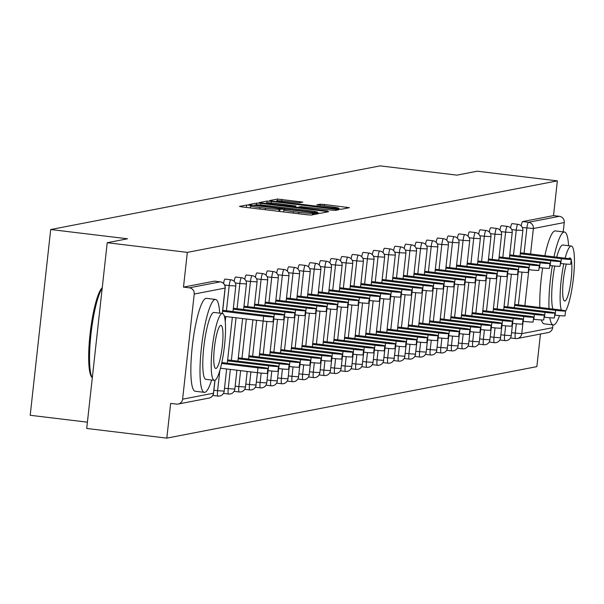 <?xml version="1.0" encoding="UTF-8"?>
<svg xmlns="http://www.w3.org/2000/svg" width="604" height="604" viewBox="0 0 604 604"><rect width="100%" height="100%" fill="white"/><g stroke="black" fill="none" stroke-linecap="round" stroke-linejoin="round"><path stroke-width="0.91" d="M249.588 205.247L246.606 205.028L239.494 206.402L242.415 206.968L307.051 214.76L311.309 215.062L318.414 213.688L312.464 213.265A11.755 0.657 6.3 0 1 298.837 212.291L293.453 211.642A11.755 0.657 6.3 0 1 283.903 209.935A11.755 0.657 6.3 0 1 284.099 209.837L285.065 209.641L282.974 209.271L279.078 209.233A11.755 0.657 6.3 0 1 265.443 208.259L260.06 207.61A11.755 0.657 6.3 0 1 250.517 205.911A11.755 0.657 6.3 0 1 250.713 205.813L251.672 205.617L249.588 205.247M302.838 202.106L277.523 199.056L269.633 200.581L272.555 201.147L341.441 209.241L349.399 207.685L324.514 204.514L320.248 204.205L316.813 204.892L330.652 206.734A9.83 0.551 6.3 0 1 338.633 208.153A9.83 0.551 6.3 0 1 327.074 207.421L284.529 202.295A9.83 0.551 6.3 0 1 276.549 200.868A9.83 0.551 6.3 0 1 288.108 201.6L299.456 202.763L302.838 202.106M222.287 313.453L225.088 288.085L194.216 294.05L182.604 399.184A5.617 5.519 -100.9 0 1 176.504 404.091L170.653 403.389L166.817 438.126L86.712 428.462L107.218 242.717L127.527 238.791L50.706 229.528L380.127 165.873L456.941 175.137L477.251 171.211L557.364 180.875L187.323 252.374L183.488 287.111L189.346 287.814L220.211 281.849L214.36 281.147L183.488 287.111M107.218 242.717L187.323 252.374M260.981 203.382L256.723 203.072L248.825 204.597L251.747 205.164L316.375 212.955L320.641 213.257L328.591 211.702L260.981 203.382L260.8 205.02M259.229 202.589L267.119 201.064L271.385 201.366L338.995 209.694L335.552 210.381L331.294 210.071L300.822 206.613L298.519 207.074L301.509 207.602L327.859 211.075L259.222 202.665M50.706 229.528L30.2 415.28L87.406 422.173M194.216 294.05A5.617 5.519 -100.9 0 0 189.346 287.814M557.364 180.875L553.528 215.613L559.38 216.315A5.617 5.519 79.1 0 1 564.249 222.551L563.222 231.876M552.954 324.899L552.645 327.685A5.617 5.519 79.1 0 1 548.221 332.532L517.349 338.497A5.617 5.519 79.1 0 1 515.673 338.557A5.617 0.989 -83.1 0 1 515.612 338.565A5.617 0.989 -83.1 0 1 515.265 333.182L516.299 323.774M540.452 334.035L536.858 366.628L166.817 438.126M510.576 227.965A5.617 0.989 -83.1 0 1 512.026 223.631A5.617 0.989 -83.1 0 1 512.079 223.623A5.617 0.989 -83.1 0 1 512.139 223.639M521.207 225.911A5.617 0.989 -83.1 0 1 522.656 221.577L528.508 222.28L559.38 216.315M553.528 215.613L522.656 221.577M489.316 232.072A5.617 0.989 -83.1 0 1 490.765 227.738A5.617 0.989 -83.1 0 1 490.818 227.731A5.617 0.989 -83.1 0 1 490.878 227.753M468.055 236.187A5.617 0.989 -83.1 0 1 469.504 231.845A5.617 0.989 -83.1 0 1 469.557 231.845A5.617 0.989 -83.1 0 1 469.61 231.861M446.794 240.294A5.617 0.989 -83.1 0 1 448.244 235.953A5.617 0.989 -83.1 0 1 448.296 235.953A5.617 0.989 -83.1 0 1 448.349 235.968M425.533 244.401A5.617 0.989 -83.1 0 1 426.975 240.06A5.617 0.989 -83.1 0 1 427.036 240.06A5.617 0.989 -83.1 0 1 427.088 240.075M404.272 248.508A5.617 0.989 -83.1 0 1 405.714 244.167A5.617 0.989 -83.1 0 1 405.775 244.167A5.617 0.989 -83.1 0 1 405.828 244.182M383.012 252.615A5.617 0.989 -83.1 0 1 384.454 248.274A5.617 0.989 -83.1 0 1 384.514 248.274A5.617 0.989 -83.1 0 1 384.567 248.289M361.743 256.723A5.617 0.989 -83.1 0 1 363.193 252.389A5.617 0.989 -83.1 0 1 363.253 252.381A5.617 0.989 -83.1 0 1 363.306 252.397M340.482 260.83A5.617 0.989 -83.1 0 1 341.932 256.496A5.617 0.989 -83.1 0 1 341.985 256.489A5.617 0.989 -83.1 0 1 342.045 256.511M319.222 264.945A5.617 0.989 -83.1 0 1 320.671 260.603A5.617 0.989 -83.1 0 1 320.724 260.603A5.617 0.989 -83.1 0 1 320.784 260.618M297.961 269.052A5.617 0.989 -83.1 0 1 299.41 264.711A5.617 0.989 -83.1 0 1 299.463 264.711A5.617 0.989 -83.1 0 1 299.516 264.726M276.7 273.159A5.617 0.989 -83.1 0 1 278.15 268.818A5.617 0.989 -83.1 0 1 278.202 268.818A5.617 0.989 -83.1 0 1 278.255 268.833M255.439 277.266A5.617 0.989 -83.1 0 1 256.881 272.925A5.617 0.989 -83.1 0 1 256.942 272.925A5.617 0.989 -83.1 0 1 256.994 272.94M234.178 281.373A5.617 0.989 -83.1 0 1 235.62 277.032A5.617 0.989 -83.1 0 1 235.681 277.032A5.617 0.989 -83.1 0 1 235.734 277.047M223.548 283.427A5.617 0.989 -83.1 0 1 224.99 279.093A5.617 0.989 -83.1 0 1 225.05 279.086A5.617 0.989 -83.1 0 1 225.103 279.101M244.809 279.32A5.617 0.989 -83.1 0 1 246.251 274.979A5.617 0.989 -83.1 0 1 246.311 274.979A5.617 0.989 -83.1 0 1 246.364 274.994M266.07 275.213A5.617 0.989 -83.1 0 1 267.512 270.871A5.617 0.989 -83.1 0 1 267.572 270.871A5.617 0.989 -83.1 0 1 267.625 270.886M287.33 271.105A5.617 0.989 -83.1 0 1 288.78 266.764A5.617 0.989 -83.1 0 1 288.833 266.764A5.617 0.989 -83.1 0 1 288.886 266.779M308.591 266.998A5.617 0.989 -83.1 0 1 310.041 262.657A5.617 0.989 -83.1 0 1 310.094 262.657A5.617 0.989 -83.1 0 1 310.154 262.672M329.852 262.891A5.617 0.989 -83.1 0 1 331.302 258.55A5.617 0.989 -83.1 0 1 331.354 258.55A5.617 0.989 -83.1 0 1 331.415 258.565M351.113 258.776A5.617 0.989 -83.1 0 1 352.562 254.443A5.617 0.989 -83.1 0 1 352.615 254.435A5.617 0.989 -83.1 0 1 352.676 254.45M372.381 254.669A5.617 0.989 -83.1 0 1 373.823 250.335A5.617 0.989 -83.1 0 1 373.884 250.328A5.617 0.989 -83.1 0 1 373.936 250.343M393.642 250.562A5.617 0.989 -83.1 0 1 395.084 246.221A5.617 0.989 -83.1 0 1 395.144 246.221A5.617 0.989 -83.1 0 1 395.197 246.236M414.903 246.455A5.617 0.989 -83.1 0 1 416.345 242.113A5.617 0.989 -83.1 0 1 416.405 242.113A5.617 0.989 -83.1 0 1 416.458 242.129M436.164 242.347A5.617 0.989 -83.1 0 1 437.606 238.006A5.617 0.989 -83.1 0 1 437.666 238.006A5.617 0.989 -83.1 0 1 437.719 238.021M457.424 238.24A5.617 0.989 -83.1 0 1 458.874 233.899A5.617 0.989 -83.1 0 1 458.927 233.899A5.617 0.989 -83.1 0 1 458.98 233.914M478.685 234.133A5.617 0.989 -83.1 0 1 480.135 229.792A5.617 0.989 -83.1 0 1 480.188 229.792A5.617 0.989 -83.1 0 1 480.248 229.807M499.946 230.018A5.617 0.989 -83.1 0 1 501.396 225.685A5.617 0.989 -83.1 0 1 501.448 225.677A5.617 0.989 -83.1 0 1 501.509 225.692M254.594 205.066L313.363 212.298L317.319 212.321A11.755 0.657 6.3 0 0 317.515 212.231A11.755 0.657 6.3 0 0 307.964 210.524L269.188 205.851A11.755 0.657 6.3 0 0 255.56 204.877L254.594 205.066M277.885 203.631A9.83 0.551 6.3 0 0 266.326 202.899A9.83 0.551 6.3 0 0 274.307 204.326L293.559 206.44L295.862 205.972L277.885 203.631M267.882 368.47L267.346 373.302A8.426 0.468 -173.7 0 1 257.44 372.676L257.976 367.844A8.426 0.468 6.3 0 0 267.882 368.47A8.426 0.468 6.3 0 0 261.041 367.255L221.842 362.528M221.638 363.465L257.976 367.844M220.498 368.221L257.44 372.676L256.013 384.891M273.582 316.836L273.046 321.668A8.426 0.468 -173.7 0 1 263.14 321.034L263.676 316.209A8.426 0.468 6.3 0 0 273.582 316.836A8.426 0.468 6.3 0 0 266.742 315.613L222.717 310.305M259.176 357.024L263.155 321.041L224.371 316.36M263.676 316.209L222.619 311.256M219.682 313.136A46.795 8.275 96.9 0 0 215.553 299.441A46.795 8.275 96.9 0 0 215.077 299.463A46.795 8.275 96.9 0 0 201.577 346.228A46.795 8.275 96.9 0 0 204.348 392.351A46.795 8.275 96.9 0 0 204.824 392.336A46.795 8.275 96.9 0 0 211.611 380.037M215.553 299.441L206.402 298.338A46.795 8.275 96.9 0 0 205.926 298.361A46.795 8.275 96.9 0 0 192.434 345.126A46.795 8.275 96.9 0 0 195.198 391.249L204.348 392.351M206.258 379.335A33.688 5.957 -83.1 0 1 205.911 379.35A33.688 5.957 -83.1 0 1 203.918 346.137A33.688 5.957 -83.1 0 1 213.642 312.464A33.688 5.957 -83.1 0 1 213.982 312.449A33.688 5.957 -83.1 0 1 214.307 312.547M214.669 380.346A33.688 5.957 96.9 0 0 224.386 346.673A33.688 5.957 96.9 0 0 222.393 313.461A33.688 5.957 96.9 0 0 222.053 313.476A33.688 5.957 96.9 0 0 212.336 347.149A33.688 5.957 96.9 0 0 214.329 380.361A33.688 5.957 96.9 0 0 214.669 380.346M220.739 325.367A21.714 3.835 96.9 0 0 214.48 347.066A21.714 3.835 96.9 0 0 215.764 368.47A21.714 3.835 96.9 0 0 215.983 368.463A21.714 3.835 96.9 0 0 222.242 346.764A21.714 3.835 96.9 0 0 220.958 325.36A21.714 3.835 96.9 0 0 220.739 325.367M102.197 288.191A46.795 8.275 96.9 0 0 90.962 334.223A46.795 8.275 96.9 0 0 92.299 377.825L91.559 376.873A45.67 8.079 -83.1 0 1 90.343 331.664A45.67 8.079 -83.1 0 1 102.25 287.731M549.821 317.757A46.795 8.275 96.9 0 0 553.256 324.937A46.795 8.275 96.9 0 0 553.732 324.922A46.795 8.275 96.9 0 0 559.531 315.628M568.591 245.722A46.795 8.275 96.9 0 0 564.461 232.027A46.795 8.275 96.9 0 0 563.985 232.042A46.795 8.275 96.9 0 0 554.011 256.843M564.461 232.027L555.318 230.924A46.795 8.275 96.9 0 0 554.842 230.939A46.795 8.275 96.9 0 0 544.868 255.741M556.722 257.176A33.688 5.957 -83.1 0 1 562.551 245.043A33.688 5.957 -83.1 0 1 562.89 245.035A33.688 5.957 -83.1 0 1 563.222 245.126M565.525 311.143A33.688 5.957 96.9 0 0 573.8 274.344A33.688 5.957 96.9 0 0 571.308 246.047A33.688 5.957 96.9 0 0 570.961 246.062A33.688 5.957 96.9 0 0 565.133 258.187M570.931 259.154A21.714 3.835 96.9 0 0 569.874 257.938A21.714 3.835 96.9 0 0 569.648 257.946A21.714 3.835 96.9 0 0 568.681 258.693M566.371 264.084A21.714 3.835 96.9 0 0 562.754 287.421A21.714 3.835 96.9 0 0 564.672 301.049A21.714 3.835 96.9 0 0 564.891 301.041A21.714 3.835 96.9 0 0 570.561 283.752A21.714 3.835 96.9 0 0 571.18 259.924M563.796 263.85A33.688 5.957 96.9 0 0 561.267 310.071M552.849 309.029A33.688 5.957 -83.1 0 1 554.736 266.054M542.656 267.972A46.795 8.275 96.9 0 0 539.855 307.466M541.411 319.961A46.795 8.275 96.9 0 0 544.113 323.835L553.256 324.937M552.32 265.82A46.795 8.275 96.9 0 0 548.998 308.568M278.512 366.417L277.976 371.249A8.426 0.468 -173.7 0 1 268.07 370.622L268.606 365.79A8.426 0.468 6.3 0 0 278.512 366.417A8.426 0.468 6.3 0 0 271.672 365.201L227.648 359.893M227.549 360.845L268.606 365.79M267.647 370.569L268.07 370.622M289.142 364.363L288.606 369.195A8.426 0.468 -173.7 0 1 278.701 368.568L279.237 363.736A8.426 0.468 6.3 0 0 289.142 364.363A8.426 0.468 6.3 0 0 282.302 363.147L238.278 357.84M238.18 358.784L279.237 363.736M278.278 368.516L278.701 368.568L277.274 380.784M299.773 362.309L299.237 367.141A8.426 0.468 -173.7 0 1 289.331 366.515L289.867 361.683A8.426 0.468 6.3 0 0 299.773 362.309A8.426 0.468 6.3 0 0 292.932 361.094L248.916 355.786M248.81 356.73L289.867 361.683M288.908 366.462L289.331 366.515M310.403 360.256L309.867 365.088A8.426 0.468 -173.7 0 1 299.962 364.461L300.498 359.629A8.426 0.468 6.3 0 0 310.403 360.256A8.426 0.468 6.3 0 0 303.563 359.04L259.546 353.733M259.441 354.676L300.498 359.629M299.539 364.408L299.962 364.461L298.535 376.677M321.034 358.202L320.498 363.034A8.426 0.468 -173.7 0 1 310.592 362.408L311.128 357.576A8.426 0.468 6.3 0 0 321.034 358.202A8.426 0.468 6.3 0 0 314.193 356.979L270.177 351.671M270.071 352.623L311.128 357.576M310.169 362.355L310.592 362.408L309.165 374.623M284.212 314.782L283.676 319.614A8.426 0.468 -173.7 0 1 273.771 318.98L274.307 314.156A8.426 0.468 6.3 0 0 284.212 314.782A8.426 0.468 6.3 0 0 277.372 313.559L233.355 308.251M273.771 318.98L273.348 318.935M274.307 314.156L233.25 309.203M294.843 312.729L294.307 317.553A8.426 0.468 -173.7 0 1 284.401 316.926L284.937 312.102A8.426 0.468 6.3 0 0 294.843 312.729A8.426 0.468 6.3 0 0 288.002 311.505L243.986 306.198M280.445 352.91L284.416 316.926L283.978 316.881M284.937 312.102L243.88 307.149M305.473 310.675L304.937 315.499A8.426 0.468 -173.7 0 1 295.031 314.873L295.567 310.048A8.426 0.468 6.3 0 0 305.473 310.675A8.426 0.468 6.3 0 0 298.633 309.452L254.616 304.144M295.031 314.873L294.609 314.82M295.567 310.048L254.511 305.096M316.103 308.621L315.567 313.446A8.426 0.468 -173.7 0 1 305.662 312.819L306.198 307.987A8.426 0.468 6.3 0 0 316.103 308.621A8.426 0.468 6.3 0 0 309.263 307.398L265.247 302.091M301.706 348.802L305.677 312.819L305.239 312.766M306.198 307.987L265.141 303.042M326.734 306.568L326.198 311.392A8.426 0.468 -173.7 0 1 316.292 310.766L316.828 305.934A8.426 0.468 6.3 0 0 326.734 306.568A8.426 0.468 6.3 0 0 319.894 305.345L275.877 300.037M312.336 346.749L316.307 310.766L315.869 310.713M316.828 305.934L275.771 300.988M331.664 356.149L331.128 360.981A8.426 0.468 -173.7 0 1 321.222 360.354L321.758 355.522A8.426 0.468 6.3 0 0 331.664 356.149A8.426 0.468 6.3 0 0 324.824 354.925L280.807 349.618M280.701 350.569L321.758 355.522M320.799 360.301L321.222 360.354M337.364 304.514L336.828 309.339A8.426 0.468 -173.7 0 1 326.93 308.712L327.459 303.88A8.426 0.468 6.3 0 0 337.364 304.514A8.426 0.468 6.3 0 0 330.524 303.291L286.507 297.983M326.93 308.712L326.5 308.659M327.459 303.88L286.402 298.935M342.294 354.095L341.758 358.927A8.426 0.468 -173.7 0 1 331.86 358.293L332.389 353.468A8.426 0.468 6.3 0 0 342.294 354.095A8.426 0.468 6.3 0 0 335.454 352.872L291.438 347.564M291.332 348.516L332.389 353.468M331.43 358.248L331.86 358.293L330.433 370.516M347.995 302.453L347.466 307.285A8.426 0.468 -173.7 0 1 337.561 306.658L338.089 301.826A8.426 0.468 6.3 0 0 347.995 302.453A8.426 0.468 6.3 0 0 341.154 301.237L297.138 295.93M333.597 342.642L337.568 306.658L337.13 306.606M338.089 301.826L297.032 296.881M352.925 352.041L352.396 356.873A8.426 0.468 -173.7 0 1 342.491 356.239L343.019 351.415A8.426 0.468 6.3 0 0 352.925 352.041A8.426 0.468 6.3 0 0 346.084 350.818L302.068 345.511M301.962 346.462L343.019 351.415M342.06 356.194L342.491 356.239L341.064 368.455M358.625 300.399L358.096 305.231A8.426 0.468 -173.7 0 1 348.191 304.605L348.719 299.773A8.426 0.468 6.3 0 0 358.625 300.399A8.426 0.468 6.3 0 0 351.785 299.184L307.768 293.876M344.227 340.588L348.198 304.605L347.768 304.552M348.719 299.773L307.663 294.82M363.555 349.988L363.027 354.82A8.426 0.468 -173.7 0 1 353.121 354.186L353.65 349.361A8.426 0.468 6.3 0 0 363.555 349.988A8.426 0.468 6.3 0 0 356.715 348.765L312.698 343.457M312.593 344.408L353.65 349.361M352.691 354.14L353.121 354.186M369.255 298.346L368.727 303.178A8.426 0.468 -173.7 0 1 358.821 302.551L359.35 297.719A8.426 0.468 6.3 0 0 369.255 298.346A8.426 0.468 6.3 0 0 362.423 297.13L318.399 291.823M354.858 338.534L358.829 302.551L358.399 302.498M359.35 297.719L318.293 292.766M374.186 347.934L373.657 352.759A8.426 0.468 -173.7 0 1 363.751 352.132L364.28 347.308A8.426 0.468 6.3 0 0 374.186 347.934A8.426 0.468 6.3 0 0 367.345 346.711L323.329 341.403M323.223 342.355L364.28 347.308M363.329 352.087L363.751 352.132L362.325 364.348M379.886 296.292L379.357 301.124A8.426 0.468 -173.7 0 1 369.452 300.498L369.98 295.666A8.426 0.468 6.3 0 0 379.886 296.292A8.426 0.468 6.3 0 0 373.053 295.077L329.029 289.769M365.488 336.481L369.459 300.498L369.029 300.445M369.98 295.666L328.923 290.713M384.816 345.881L384.287 350.705A8.426 0.468 -173.7 0 1 374.382 350.078L374.91 345.254A8.426 0.468 6.3 0 0 384.816 345.881A8.426 0.468 6.3 0 0 377.983 344.658L333.959 339.35M333.853 340.301L374.91 345.254M373.959 350.026L374.382 350.078M390.516 294.239L389.988 299.071A8.426 0.468 -173.7 0 1 380.082 298.444L380.611 293.612A8.426 0.468 6.3 0 0 390.516 294.239A8.426 0.468 6.3 0 0 383.683 293.023L339.659 287.708M380.082 298.444L379.659 298.391M380.611 293.612L339.554 288.659M395.446 343.827L394.918 348.651A8.426 0.468 -173.7 0 1 385.012 348.025L385.541 343.193A8.426 0.468 6.3 0 0 395.446 343.827A8.426 0.468 6.3 0 0 388.614 342.604L344.59 337.296M344.484 338.248L385.541 343.193M384.589 347.972L385.012 348.025L383.585 360.241M401.147 292.185L400.618 297.017A8.426 0.468 -173.7 0 1 390.712 296.39L391.249 291.558A8.426 0.468 6.3 0 0 401.147 292.185A8.426 0.468 6.3 0 0 394.314 290.962L350.29 285.654M386.749 332.374L390.72 296.39L390.29 296.337M391.249 291.558L350.184 286.606M406.077 341.773L405.548 346.598A8.426 0.468 -173.7 0 1 395.643 345.971L396.179 341.139A8.426 0.468 6.3 0 0 406.077 341.773A8.426 0.468 6.3 0 0 399.244 340.55L355.22 335.243M355.114 336.194L396.179 341.139M395.22 345.918L395.643 345.971L394.216 358.187M411.785 290.131L411.249 294.963A8.426 0.468 -173.7 0 1 401.343 294.337L401.879 289.505A8.426 0.468 6.3 0 0 411.785 290.131A8.426 0.468 6.3 0 0 404.944 288.908L360.92 283.601M397.379 330.32L401.35 294.337L400.92 294.284M401.879 289.505L360.815 284.552M416.715 339.72L416.179 344.544A8.426 0.468 -173.7 0 1 406.273 343.918L406.809 339.086A8.426 0.468 6.3 0 0 416.715 339.72A8.426 0.468 6.3 0 0 409.874 338.497L365.85 333.189M365.745 334.14L406.809 339.086M405.85 343.865L406.273 343.918L404.846 356.133M422.415 288.078L421.879 292.91A8.426 0.468 -173.7 0 1 411.973 292.276L412.509 287.451A8.426 0.468 6.3 0 0 422.415 288.078A8.426 0.468 6.3 0 0 415.575 286.855L371.551 281.547M411.973 292.276L411.55 292.23M412.509 287.451L371.445 282.498M427.345 337.659L426.809 342.491A8.426 0.468 -173.7 0 1 416.903 341.864L417.44 337.032A8.426 0.468 6.3 0 0 427.345 337.659A8.426 0.468 6.3 0 0 420.505 336.443L376.481 331.135M376.375 332.087L417.44 337.032M416.481 341.811L416.903 341.864L415.476 354.08M433.045 286.024L432.509 290.856A8.426 0.468 -173.7 0 1 422.604 290.222L423.14 285.398A8.426 0.468 6.3 0 0 433.045 286.024A8.426 0.468 6.3 0 0 426.205 284.801L382.181 279.493M418.64 326.213L422.619 290.23L422.181 290.177M423.14 285.398L382.083 280.445M437.976 335.605L437.439 340.437A8.426 0.468 -173.7 0 1 427.534 339.81L428.07 334.978A8.426 0.468 6.3 0 0 437.976 335.605A8.426 0.468 6.3 0 0 431.135 334.389L387.111 329.082M387.005 330.026L428.07 334.978M427.111 339.758L427.534 339.81M443.676 283.971L443.14 288.795A8.426 0.468 -173.7 0 1 433.234 288.168L433.77 283.344A8.426 0.468 6.3 0 0 443.676 283.971A8.426 0.468 6.3 0 0 436.835 282.748L392.811 277.44M433.234 288.168L432.811 288.123M433.77 283.344L392.713 278.391M448.606 333.551L448.07 338.383A8.426 0.468 -173.7 0 1 438.164 337.757L438.7 332.925A8.426 0.468 6.3 0 0 448.606 333.551A8.426 0.468 6.3 0 0 441.766 332.336L397.742 327.028M397.643 327.972L438.7 332.925M437.741 337.704L438.164 337.757L436.737 349.973M454.306 281.917L453.77 286.741A8.426 0.468 -173.7 0 1 443.864 286.115L444.401 281.29A8.426 0.468 6.3 0 0 454.306 281.917A8.426 0.468 6.3 0 0 447.466 280.694L403.449 275.386M439.908 322.098L443.88 286.115L443.442 286.062M444.401 281.29L403.344 276.338M459.236 331.498L458.7 336.33A8.426 0.468 -173.7 0 1 448.795 335.703L449.331 330.871A8.426 0.468 6.3 0 0 459.236 331.498A8.426 0.468 6.3 0 0 452.396 330.282L408.372 324.975M408.274 325.918L449.331 330.871M448.372 335.65L448.795 335.703L447.368 347.919M464.937 279.863L464.401 284.688A8.426 0.468 -173.7 0 1 454.495 284.061L455.031 279.229A8.426 0.468 6.3 0 0 464.937 279.863A8.426 0.468 6.3 0 0 458.096 278.64L414.08 273.333M450.539 320.044L454.51 284.061L454.072 284.008M455.031 279.229L413.974 274.284M469.867 329.444L469.331 334.276A8.426 0.468 -173.7 0 1 459.425 333.65L459.961 328.818A8.426 0.468 6.3 0 0 469.867 329.444A8.426 0.468 6.3 0 0 463.026 328.221L419.01 322.913M418.904 323.865L459.961 328.818M459.002 333.597L459.425 333.65M475.567 277.81L475.031 282.634A8.426 0.468 -173.7 0 1 465.125 282.008L465.661 277.176A8.426 0.468 6.3 0 0 475.567 277.81A8.426 0.468 6.3 0 0 468.727 276.587L424.71 271.279M465.125 282.008L464.702 281.955M465.661 277.176L424.604 272.23M480.497 327.391L479.961 332.223A8.426 0.468 -173.7 0 1 470.055 331.596L470.591 326.764A8.426 0.468 6.3 0 0 480.497 327.391A8.426 0.468 6.3 0 0 473.657 326.168L429.64 320.86M429.535 321.811L470.591 326.764M469.633 331.543L470.055 331.596L468.629 343.812M486.197 275.756L485.661 280.581A8.426 0.468 -173.7 0 1 475.756 279.954L476.292 275.122A8.426 0.468 6.3 0 0 486.197 275.756A8.426 0.468 6.3 0 0 479.357 274.533L435.341 269.225M471.799 315.937L475.771 279.954L475.333 279.901M476.292 275.122L435.235 270.177M491.127 325.337L490.591 330.169A8.426 0.468 -173.7 0 1 480.686 329.535L481.222 324.71A8.426 0.468 6.3 0 0 491.127 325.337A8.426 0.468 6.3 0 0 484.287 324.114L440.271 318.806M440.165 319.758L481.222 324.71M480.263 329.49L480.686 329.535M496.828 273.695L496.292 278.527A8.426 0.468 -173.7 0 1 486.386 277.9L486.922 273.068A8.426 0.468 6.3 0 0 496.828 273.695A8.426 0.468 6.3 0 0 489.987 272.479L445.971 267.172M486.386 277.9L485.963 277.848M486.922 273.068L445.865 268.123M501.758 323.283L501.222 328.115A8.426 0.468 -173.7 0 1 491.316 327.481L491.852 322.657A8.426 0.468 6.3 0 0 501.758 323.283A8.426 0.468 6.3 0 0 494.918 322.06L450.901 316.753M450.795 317.704L491.852 322.657M490.893 327.436L491.316 327.481L489.889 339.697M507.458 271.641L506.922 276.473A8.426 0.468 -173.7 0 1 497.024 275.847L497.553 271.015A8.426 0.468 6.3 0 0 507.458 271.641A8.426 0.468 6.3 0 0 500.618 270.426L456.601 265.118M493.06 311.83L497.032 275.847L496.594 275.794M497.553 271.015L456.496 266.062M512.388 321.23L511.852 326.062A8.426 0.468 -173.7 0 1 501.954 325.428L502.483 320.603A8.426 0.468 6.3 0 0 512.388 321.23A8.426 0.468 6.3 0 0 505.548 320.007L461.531 314.699M461.426 315.65L502.483 320.603M501.524 325.382L501.954 325.428L500.527 337.644M518.089 269.588L517.56 274.42A8.426 0.468 -173.7 0 1 507.654 273.793L508.183 268.961A8.426 0.468 6.3 0 0 518.089 269.588A8.426 0.468 6.3 0 0 511.248 268.372L467.232 263.065M503.691 309.776L507.662 273.793L507.224 273.74M508.183 268.961L467.126 264.008M523.019 319.176L522.49 324.001A8.426 0.468 -173.7 0 1 512.585 323.374L513.113 318.55A8.426 0.468 6.3 0 0 523.019 319.176A8.426 0.468 6.3 0 0 516.178 317.953L472.162 312.646M472.056 313.597L513.113 318.55M512.154 323.329L512.585 323.374M528.719 267.534L528.19 272.366A8.426 0.468 -173.7 0 1 518.285 271.74L518.813 266.908A8.426 0.468 6.3 0 0 528.719 267.534A8.426 0.468 6.3 0 0 521.879 266.319L477.862 261.011M518.285 271.74L517.862 271.687M518.813 266.908L477.756 261.955M533.649 317.123L533.121 321.947A8.426 0.468 -173.7 0 1 523.215 321.32L523.744 316.496A8.426 0.468 6.3 0 0 533.649 317.123A8.426 0.468 6.3 0 0 526.809 315.9L482.792 310.592M482.687 311.543L523.744 316.496M522.785 321.268L523.215 321.32M539.349 265.481L538.821 270.313A8.426 0.468 -173.7 0 1 528.915 269.686L529.444 264.854A8.426 0.468 6.3 0 0 539.349 265.481A8.426 0.468 6.3 0 0 532.517 264.265L488.493 258.95M528.915 269.686L528.492 269.633M529.444 264.854L488.387 259.901M544.279 315.069L543.751 319.894A8.426 0.468 -173.7 0 1 533.845 319.267L534.374 314.435A8.426 0.468 6.3 0 0 544.279 315.069A8.426 0.468 6.3 0 0 537.439 313.846L493.423 308.538M493.317 309.49L534.374 314.435M533.423 319.214L533.845 319.267M549.98 263.427L549.451 268.259A8.426 0.468 -173.7 0 1 539.546 267.632L540.074 262.8A8.426 0.468 6.3 0 0 549.98 263.427A8.426 0.468 6.3 0 0 543.147 262.204L499.123 256.896M539.546 267.632L539.123 267.58M540.074 262.8L499.017 257.848M554.91 313.015L554.381 317.84A8.426 0.468 -173.7 0 1 544.476 317.213L545.004 312.381A8.426 0.468 6.3 0 0 554.91 313.015A8.426 0.468 6.3 0 0 548.077 311.792L504.053 306.485M503.947 307.436L545.004 312.381M544.053 317.16L544.476 317.213M560.61 261.373L560.082 266.205A8.426 0.468 -173.7 0 1 550.176 265.579L550.705 260.747A8.426 0.468 6.3 0 0 560.61 261.373A8.426 0.468 6.3 0 0 553.777 260.15L509.753 254.843M550.176 265.579L549.753 265.526M550.705 260.747L509.648 255.794M565.54 310.962L565.012 315.786A8.426 0.468 -173.7 0 1 555.106 315.16L555.635 310.328A8.426 0.468 6.3 0 0 565.54 310.962A8.426 0.468 6.3 0 0 558.708 309.739L514.683 304.431M514.578 305.382L555.635 310.328M554.683 315.107L555.106 315.16M571.241 259.32L570.712 264.152A8.426 0.468 -173.7 0 1 560.806 263.518L561.342 258.693A8.426 0.468 6.3 0 0 571.241 259.32A8.426 0.468 6.3 0 0 564.408 258.097L520.384 252.789M560.806 263.518L560.384 263.472M561.342 258.693L520.278 253.74M246.341 207.436L246.606 205.028M313.212 214.692L313.385 213.084M279.728 211.468L279.992 209.059M182.604 399.184L213.476 393.219L214.903 380.278M178.188 404.038L209.059 398.074A5.617 5.519 -100.9 0 0 213.476 393.219L213.491 393.106M225.088 288.085A5.617 5.519 -100.9 0 0 220.211 281.849A5.617 0.989 -83.1 0 1 220.271 281.849A5.617 5.617 0 0 1 225.179 288.04L225.088 288.085M564.249 222.551L533.377 228.516L530.561 254.02M528.84 269.671L524.861 305.654M523.132 321.313L521.773 333.65L552.645 327.685M515.559 338.55L510.471 337.93L515.612 338.565A5.617 5.617 0 0 0 517.349 338.497A5.617 5.519 79.1 0 0 521.773 333.65L511.558 332.736M524.091 253.235L526.869 228.048A5.617 0.989 96.9 0 1 528.508 222.28A5.617 5.519 79.1 0 1 533.377 228.516L522.339 227.504M213.892 390.252L217.599 390.697L219.811 370.667M225.232 321.547L225.79 316.534M226.424 310.75L229.21 285.564L224.673 285.02M225.05 279.086L230.902 279.795A5.617 0.989 -83.1 0 0 230.841 279.795A5.617 0.989 96.9 0 0 229.21 285.564L235.809 285.986A5.617 5.617 0 0 0 230.902 279.795A5.617 0.989 -83.1 0 1 230.962 279.811M226.651 368.961L224.205 391.12L217.599 390.697A5.617 0.989 -83.1 0 0 217.953 396.081A5.617 5.617 0 0 0 224.205 391.12L224.122 391.052M218.006 396.073A5.617 0.989 -83.1 0 1 217.953 396.081L212.797 395.454M224.522 388.198L228.229 388.644L230.358 369.406M231.355 360.339L236.058 317.772M237.055 308.697L239.841 283.51L235.303 282.966M235.16 386.145L238.859 386.59L240.618 370.645M241.985 358.285L246.326 319.01M247.685 306.643L250.471 281.456L245.934 280.913M245.79 384.091L249.49 384.537L250.887 371.883M252.615 356.232L256.587 320.248M258.316 304.59L261.102 279.403L256.564 278.859M256.421 382.038L260.12 382.483L261.162 373.076M263.246 354.178L266.862 321.441M268.946 302.536L271.732 277.349L267.195 276.806M267.051 379.984L270.751 380.429L271.792 371.022M273.876 352.124L277.493 319.38M279.584 300.482L282.362 275.296L277.825 274.752M277.681 377.93L281.388 378.376L282.423 368.969M284.507 350.071L288.123 317.327M290.214 298.429L292.993 273.242L288.455 272.691M288.312 375.877L292.019 376.322L293.053 366.915M295.145 348.01L298.753 315.273M300.845 296.375L303.623 271.188L299.086 270.637M298.942 373.823L302.649 374.269L303.684 364.861M305.775 345.956L309.384 313.219M311.475 294.322L314.254 269.135L309.724 268.584M309.573 371.77L313.28 372.215L314.314 362.808M316.405 343.902L320.014 311.166M322.106 292.268L324.884 267.081L320.354 266.53M320.203 369.716L323.91 370.161L324.944 360.754M327.036 341.849L330.645 309.112M332.736 290.214L335.514 265.028L330.984 264.476M330.833 367.655L334.541 368.108L335.575 358.701M337.666 339.795L341.283 307.058M343.366 288.161L346.145 262.966L341.615 262.423M341.464 365.601L345.171 366.054L346.205 356.647M348.297 337.742L351.913 305.005M353.997 286.107L356.775 260.913L352.245 260.369M352.094 363.548L355.801 363.993L356.843 354.586M358.927 335.688L362.543 302.951M364.627 284.054L367.406 258.859L362.876 258.316M362.725 361.494L366.432 361.939L367.474 352.532M369.557 333.635L373.174 300.898M375.258 281.993L378.036 256.806L373.506 256.262M373.355 359.44L377.062 359.886L378.104 350.479M380.188 331.581L383.804 298.844M385.888 279.939L388.666 254.752L384.136 254.208M383.985 357.387L387.692 357.832L388.734 348.425M390.818 329.527L394.435 296.791M396.518 277.885L399.304 252.698L394.767 252.155M394.616 355.333L398.323 355.779L399.365 346.371M401.449 327.474L405.065 294.737M407.149 275.832L409.935 250.645L405.397 250.101M405.254 353.28L408.953 353.725L409.995 344.318M412.079 325.42L415.695 292.683M417.779 273.778L420.565 248.591L416.028 248.048M415.884 351.226L419.584 351.671L420.626 342.264M422.709 323.367L426.326 290.63M428.41 271.724L431.196 246.538L426.658 245.994M426.515 349.172L430.214 349.618L431.256 340.211M433.34 321.313L436.956 288.569M439.04 269.671L441.826 244.484L437.288 243.933M437.145 347.119L440.844 347.564L441.886 338.157M443.97 319.252L447.587 286.515M449.678 267.617L452.456 242.431L447.919 241.879M447.775 345.065L451.482 345.511L452.517 336.103M454.601 317.198L458.217 284.461M460.308 265.564L463.087 240.377L458.549 239.826M458.406 343.012L462.113 343.457L463.147 334.05M465.239 315.145L468.847 282.408M470.939 263.51L473.717 238.323L469.18 237.772M469.036 340.958L472.743 341.403L473.778 331.996M475.869 313.091L479.478 280.354M481.569 261.457L484.348 236.27L479.81 235.719M479.667 338.897L483.374 339.35L484.408 329.943M486.499 311.037L490.108 278.301M492.2 259.403L494.978 234.209L490.448 233.665M490.297 336.843L494.004 337.296L495.038 327.889M497.13 308.984L500.739 276.247M502.83 257.349L505.608 232.155L501.078 231.611M500.927 334.79L504.634 335.235L505.669 325.828M507.76 306.93L511.377 274.193M513.46 255.296L516.239 230.101L511.709 229.558M518.391 304.877L522.007 272.14M241.472 277.742A5.617 0.989 96.9 0 0 239.841 283.51L246.44 283.933A5.617 5.617 0 0 0 241.532 277.742A5.617 0.989 -83.1 0 0 241.472 277.742M236.919 370.199L234.835 389.067L228.229 388.644A5.617 0.989 -83.1 0 0 228.584 394.027A5.617 5.617 0 0 0 234.835 389.067L234.752 388.999M228.637 394.019A5.617 0.989 -83.1 0 1 228.584 394.027L223.427 393.4M246.311 274.979L252.162 275.688A5.617 0.989 -83.1 0 0 252.11 275.688A5.617 0.989 96.9 0 0 250.471 281.456L257.07 281.879A5.617 5.617 0 0 0 252.162 275.688A5.617 0.989 -83.1 0 1 252.223 275.703M247.187 371.437L245.466 387.013L238.859 386.59A5.617 0.989 -83.1 0 0 239.214 391.966A5.617 5.617 0 0 0 245.466 387.013L245.383 386.945M239.267 391.966A5.617 0.989 -83.1 0 1 239.214 391.966L234.065 391.347M256.942 272.925L262.793 273.635A5.617 0.989 -83.1 0 0 262.74 273.635A5.617 0.989 96.9 0 0 261.102 279.403L267.7 279.826A5.617 5.617 0 0 0 262.793 273.635A5.617 0.989 -83.1 0 1 262.853 273.65M255.998 385.005L249.49 384.537A5.617 0.989 -83.1 0 0 249.845 389.912A5.617 5.617 0 0 0 256.096 384.959L255.998 385.005M249.897 389.912A5.617 0.989 -83.1 0 1 249.845 389.912L244.696 389.293M273.37 271.581A5.617 0.989 96.9 0 0 271.732 277.349L278.331 277.764A5.617 5.617 0 0 0 273.423 271.573A5.617 0.989 -83.1 0 0 273.37 271.581M268.085 370.622L266.726 382.906L260.12 382.483A5.617 0.989 -83.1 0 0 260.475 387.859A5.617 5.617 0 0 0 266.726 382.906L266.643 382.838M260.528 387.859A5.617 0.989 -83.1 0 1 260.475 387.859L255.326 387.239M284.001 269.527A5.617 0.989 96.9 0 0 282.362 275.296L288.961 275.711A5.617 5.617 0 0 0 284.054 269.52A5.617 0.989 -83.1 0 0 284.001 269.527M277.266 380.897L270.751 380.429A5.617 0.989 -83.1 0 0 271.105 385.805A5.617 5.617 0 0 0 277.357 380.845L277.266 380.897M271.158 385.805A5.617 0.989 -83.1 0 1 271.105 385.805L265.956 385.186M288.833 266.764L294.684 267.466A5.617 0.989 -83.1 0 0 294.631 267.474A5.617 0.989 96.9 0 0 292.993 273.242L299.599 273.657A5.617 5.617 0 0 0 294.684 267.466A5.617 0.989 -83.1 0 1 294.744 267.489M289.346 366.515L287.987 378.791L281.388 378.376A5.617 0.989 -83.1 0 0 281.736 383.751A5.617 5.617 0 0 0 287.987 378.791L287.904 378.731M281.789 383.751A5.617 0.989 -83.1 0 1 281.736 383.751L276.587 383.132M305.262 265.42A5.617 0.989 96.9 0 0 303.623 271.188L310.229 271.604A5.617 5.617 0 0 0 305.314 265.413A5.617 0.989 -83.1 0 0 305.262 265.42M298.527 376.783L292.019 376.322A5.617 0.989 -83.1 0 0 292.366 381.698A5.617 5.617 0 0 0 298.618 376.737L298.527 376.783M292.427 381.698A5.617 0.989 -83.1 0 1 292.366 381.698L287.217 381.079M315.892 263.359A5.617 0.989 96.9 0 0 314.254 269.135L320.86 269.55A5.617 5.617 0 0 0 315.945 263.359A5.617 0.989 -83.1 0 0 315.892 263.359M309.157 374.729L302.649 374.269A5.617 0.989 -83.1 0 0 302.997 379.644A5.617 5.617 0 0 0 309.248 374.684L309.157 374.729M303.057 379.644A5.617 0.989 -83.1 0 1 302.997 379.644L297.848 379.025M326.522 261.305A5.617 0.989 96.9 0 0 324.884 267.081L331.49 267.497A5.617 5.617 0 0 0 326.575 261.305A5.617 0.989 -83.1 0 0 326.522 261.305M321.237 360.354L319.878 372.63L313.28 372.215A5.617 0.989 -83.1 0 0 313.627 377.591A5.617 5.617 0 0 0 319.878 372.63L319.795 372.57M313.687 377.591A5.617 0.989 -83.1 0 1 313.627 377.591L308.478 376.971M337.153 259.252A5.617 0.989 96.9 0 0 335.514 265.028L342.121 265.443A5.617 5.617 0 0 0 337.213 259.252A5.617 0.989 -83.1 0 0 337.153 259.252M330.418 370.622L323.91 370.161A5.617 0.989 -83.1 0 0 324.257 375.537A5.617 5.617 0 0 0 330.509 370.577L330.418 370.622M324.318 375.537A5.617 0.989 -83.1 0 1 324.257 375.537L319.108 374.918M347.783 257.198A5.617 0.989 96.9 0 0 346.145 262.966L352.751 263.389A5.617 5.617 0 0 0 347.844 257.198A5.617 0.989 -83.1 0 0 347.783 257.198M341.049 368.568L334.541 368.108A5.617 0.989 -83.1 0 0 334.888 373.483A5.617 5.617 0 0 0 341.139 368.523L341.049 368.568M334.948 373.483A5.617 0.989 -83.1 0 1 334.888 373.483L329.739 372.864M360.558 286.892L363.382 261.336A5.617 5.617 0 0 0 358.474 255.145A5.617 0.989 -83.1 0 0 358.414 255.145A5.617 0.989 96.9 0 0 356.775 260.913L363.298 261.268M353.129 354.193L351.777 366.469L345.171 366.054A5.617 0.989 -83.1 0 0 345.518 371.43A5.617 5.617 0 0 0 351.777 366.469L351.694 366.401M345.579 371.422A5.617 0.989 -83.1 0 1 345.518 371.43L340.369 370.811M352.615 254.435L358.474 255.145A5.617 0.989 -83.1 0 1 358.527 255.16M371.188 284.839L374.012 259.282A5.617 5.617 0 0 0 369.104 253.091A5.617 0.989 -83.1 0 0 369.044 253.091A5.617 0.989 96.9 0 0 367.406 258.859L373.929 259.214M362.309 364.461L355.801 363.993A5.617 0.989 -83.1 0 0 356.149 369.376A5.617 5.617 0 0 0 362.408 364.416L362.309 364.461M356.209 369.369A5.617 0.989 -83.1 0 1 356.149 369.376L351 368.75M363.253 252.381L369.104 253.091A5.617 0.989 -83.1 0 1 369.157 253.106M381.819 282.785L384.642 257.228A5.617 5.617 0 0 0 379.735 251.037A5.617 0.989 -83.1 0 0 379.674 251.037A5.617 0.989 96.9 0 0 378.036 256.806L384.559 257.161M374.389 350.078L373.038 362.362L366.432 361.939A5.617 0.989 -83.1 0 0 366.779 367.323A5.617 5.617 0 0 0 373.038 362.362L372.955 362.294M366.839 367.315A5.617 0.989 -83.1 0 1 366.779 367.323L361.63 366.696M392.449 280.732L395.273 255.175A5.617 5.617 0 0 0 390.365 248.984A5.617 0.989 -83.1 0 0 390.305 248.984A5.617 0.989 96.9 0 0 388.666 254.752L395.19 255.107M383.57 360.354L377.062 359.886A5.617 0.989 -83.1 0 0 377.409 365.269A5.617 5.617 0 0 0 383.668 360.309L383.57 360.354M377.47 365.261A5.617 0.989 -83.1 0 1 377.409 365.269L372.26 364.642M403.079 278.678L405.903 253.121A5.617 5.617 0 0 0 400.996 246.93A5.617 0.989 -83.1 0 0 400.935 246.93A5.617 0.989 96.9 0 0 399.304 252.698L405.82 253.053M394.201 358.3L387.692 357.832A5.617 0.989 -83.1 0 0 388.047 363.208A5.617 5.617 0 0 0 394.299 358.255L394.201 358.3M388.1 363.208A5.617 0.989 -83.1 0 1 388.047 363.208L382.891 362.589M413.71 276.624L416.534 251.068A5.617 5.617 0 0 0 411.626 244.877A5.617 0.989 -83.1 0 0 411.566 244.877A5.617 0.989 96.9 0 0 409.935 250.645L416.45 251M404.831 356.247L398.323 355.779A5.617 0.989 -83.1 0 0 398.678 361.154A5.617 5.617 0 0 0 404.929 356.201L404.831 356.247M398.731 361.154A5.617 0.989 -83.1 0 1 398.678 361.154L393.521 360.535M405.775 244.167L411.626 244.877A5.617 0.989 -83.1 0 1 411.686 244.892M424.34 274.571L427.164 249.007A5.617 5.617 0 0 0 422.256 242.816A5.617 0.989 -83.1 0 0 422.204 242.823A5.617 0.989 96.9 0 0 420.565 248.591L427.081 248.946M415.461 354.193L408.953 353.725A5.617 0.989 -83.1 0 0 409.308 359.101A5.617 5.617 0 0 0 415.56 354.148L415.461 354.193M409.361 359.101A5.617 0.989 -83.1 0 1 409.308 359.101L404.159 358.482M416.405 242.113L422.256 242.816A5.617 0.989 -83.1 0 1 422.317 242.838M434.978 272.517L437.794 246.953A5.617 5.617 0 0 0 432.887 240.762A5.617 0.989 -83.1 0 0 432.834 240.769A5.617 0.989 96.9 0 0 431.196 246.538L437.711 246.893M427.549 339.81L426.19 352.087L419.584 351.671A5.617 0.989 -83.1 0 0 419.939 357.047A5.617 5.617 0 0 0 426.19 352.087L426.107 352.026M419.991 357.047A5.617 0.989 -83.1 0 1 419.939 357.047L414.789 356.428M427.036 240.06L432.887 240.762A5.617 0.989 -83.1 0 1 432.947 240.785M445.609 270.464L448.425 244.899A5.617 5.617 0 0 0 443.517 238.708A5.617 0.989 -83.1 0 0 443.464 238.716A5.617 0.989 96.9 0 0 441.826 244.484L448.342 244.839M436.73 350.078L430.214 349.618A5.617 0.989 -83.1 0 0 430.569 354.993A5.617 5.617 0 0 0 436.82 350.033L436.73 350.078M430.622 354.993A5.617 0.989 -83.1 0 1 430.569 354.993L425.42 354.374M437.666 238.006L443.517 238.708A5.617 0.989 -83.1 0 1 443.578 238.731M456.239 268.41L459.055 242.846A5.617 5.617 0 0 0 454.148 236.655A5.617 0.989 -83.1 0 0 454.095 236.662A5.617 0.989 96.9 0 0 452.456 242.431L458.972 242.785M447.36 348.025L440.844 347.564A5.617 0.989 -83.1 0 0 441.199 352.94A5.617 5.617 0 0 0 447.451 347.979L447.36 348.025M441.252 352.94A5.617 0.989 -83.1 0 1 441.199 352.94L436.05 352.321M466.869 266.356L469.693 240.792A5.617 5.617 0 0 0 464.778 234.601A5.617 0.989 -83.1 0 0 464.725 234.601A5.617 0.989 96.9 0 0 463.087 240.377L469.602 240.732M459.44 333.65L458.081 345.926L451.482 345.511A5.617 0.989 -83.1 0 0 451.83 350.886A5.617 5.617 0 0 0 458.081 345.926L457.998 345.865M451.883 350.886A5.617 0.989 -83.1 0 1 451.83 350.886L446.681 350.267M477.5 264.303L480.323 238.739A5.617 5.617 0 0 0 475.408 232.548A5.617 0.989 -83.1 0 0 475.356 232.548A5.617 0.989 96.9 0 0 473.717 238.323L480.24 238.671M468.621 343.918L462.113 343.457A5.617 0.989 -83.1 0 0 462.46 348.833A5.617 5.617 0 0 0 468.712 343.872L468.621 343.918M462.521 348.833A5.617 0.989 -83.1 0 1 462.46 348.833L457.311 348.214M488.13 262.249L490.954 236.685A5.617 5.617 0 0 0 486.039 230.494A5.617 0.989 -83.1 0 0 485.986 230.494A5.617 0.989 96.9 0 0 484.348 236.27L490.871 236.617M480.701 329.542L479.342 341.819L472.743 341.403A5.617 0.989 -83.1 0 0 473.091 346.779A5.617 5.617 0 0 0 479.342 341.819L479.259 341.758M473.151 346.779A5.617 0.989 -83.1 0 1 473.091 346.779L467.941 346.16M480.188 229.792L486.039 230.494A5.617 0.989 -83.1 0 1 486.099 230.509M498.761 260.188L501.584 234.631A5.617 5.617 0 0 0 496.669 228.44A5.617 0.989 -83.1 0 0 496.616 228.44A5.617 0.989 96.9 0 0 494.978 234.209L501.501 234.563M489.882 339.81L483.374 339.35A5.617 0.989 -83.1 0 0 483.721 344.725A5.617 5.617 0 0 0 489.972 339.765L489.882 339.81M483.781 344.725A5.617 0.989 -83.1 0 1 483.721 344.725L478.572 344.106M509.391 258.135L512.215 232.578A5.617 5.617 0 0 0 507.307 226.387A5.617 0.989 -83.1 0 0 507.247 226.387A5.617 0.989 96.9 0 0 505.608 232.155L512.132 232.51M500.512 337.757L494.004 337.296A5.617 0.989 -83.1 0 0 494.351 342.672A5.617 5.617 0 0 0 500.603 337.712L500.512 337.757M494.412 342.664A5.617 0.989 -83.1 0 1 494.351 342.672L489.202 342.053M501.448 225.677L507.307 226.387A5.617 0.989 -83.1 0 1 507.36 226.402M520.021 256.081L522.845 230.524A5.617 5.617 0 0 0 517.938 224.333A5.617 0.989 -83.1 0 0 517.877 224.333A5.617 0.989 96.9 0 0 516.239 230.101L522.762 230.456M512.592 323.374L511.233 335.658L504.634 335.235A5.617 0.989 -83.1 0 0 504.982 340.618A5.617 5.617 0 0 0 511.233 335.658L511.158 335.59M505.042 340.611A5.617 0.989 -83.1 0 1 504.982 340.618L499.833 339.992M512.079 223.623L517.938 224.333A5.617 0.989 -83.1 0 1 517.99 224.348M259.901 209.075L260.06 207.61M265.284 209.724L265.443 208.259M278.844 211.355L279.078 209.233M293.287 213.099L293.453 211.642M298.678 213.748L298.837 212.291M312.291 214.873L312.464 213.265M325.481 212.321L325.609 211.173M256.526 204.816L256.723 203.072M254.541 205.503L254.586 205.118M316.3 212.948L316.345 212.51M317.236 213.053L317.319 212.321M266.93 202.778L267.119 201.064M271.204 202.967L271.385 201.366M335.884 210.313L336.013 209.165M298.527 207.542L298.58 207.112M293.506 206.93L293.559 206.44M295.666 207.195L295.801 206.002M320.112 205.458L320.248 204.205M324.348 205.972L324.514 204.514M346.288 208.304L346.409 207.149M277.334 200.739L277.523 199.056M281.607 200.943L281.781 199.358M299.788 202.695L299.916 201.547M209.059 398.074A5.617 5.617 0 0 0 213.574 393.174L215.001 380.241M213.982 312.449L222.393 313.461L225.179 288.04M214.42 281.139L220.271 281.849M227.285 363.185L232.351 317.327M232.985 311.543L235.809 285.986M237.916 361.132L242.619 318.565M243.616 309.49L246.44 283.933M235.681 277.032L241.532 277.742M248.546 359.078L252.887 319.803M254.246 307.436L257.07 281.879M264.884 305.382L267.7 279.826M269.814 354.963L273.786 318.988M275.515 303.329L278.331 277.764M267.572 270.871L273.423 271.573M286.145 301.275L288.961 275.711M278.202 268.818L284.054 269.52M291.075 350.856L295.046 314.873M296.775 299.222L299.599 273.657M307.406 297.168L310.229 271.604M299.463 264.711L305.314 265.413M318.036 295.114L320.86 269.55M310.094 262.657L315.945 263.359M322.966 344.695L326.938 308.712M328.667 293.061L331.49 267.497M320.724 260.603L326.575 261.305M339.297 291.007L342.121 265.443M331.354 258.55L337.213 259.252M349.927 288.946L352.751 263.389M341.985 256.489L347.844 257.198M376.118 334.427L380.09 298.444M373.884 250.328L379.735 251.037M384.514 248.274L390.365 248.984M395.144 246.221L400.996 246.93M408.01 328.266L411.988 292.283M429.27 324.152L433.249 288.168M448.296 235.953L454.148 236.655M461.169 317.991L465.14 282.008M458.927 233.899L464.778 234.601M469.557 231.845L475.408 232.548M482.43 313.884L486.401 277.9M490.818 227.731L496.669 228.44M514.321 307.723L518.292 271.74M250.29 207.912L250.517 205.911M283.684 211.944L283.903 209.935M254.503 205.496L254.548 205.088M317.425 213.076L317.515 212.231M298.474 207.534L298.519 207.074M266.243 203.646L266.326 202.899M295.726 207.202L295.862 205.972M276.466 201.615L276.549 200.868M338.534 209.082L338.633 208.153M205.911 379.35L214.329 380.361M562.89 245.035L571.308 246.047"/></g></svg>
